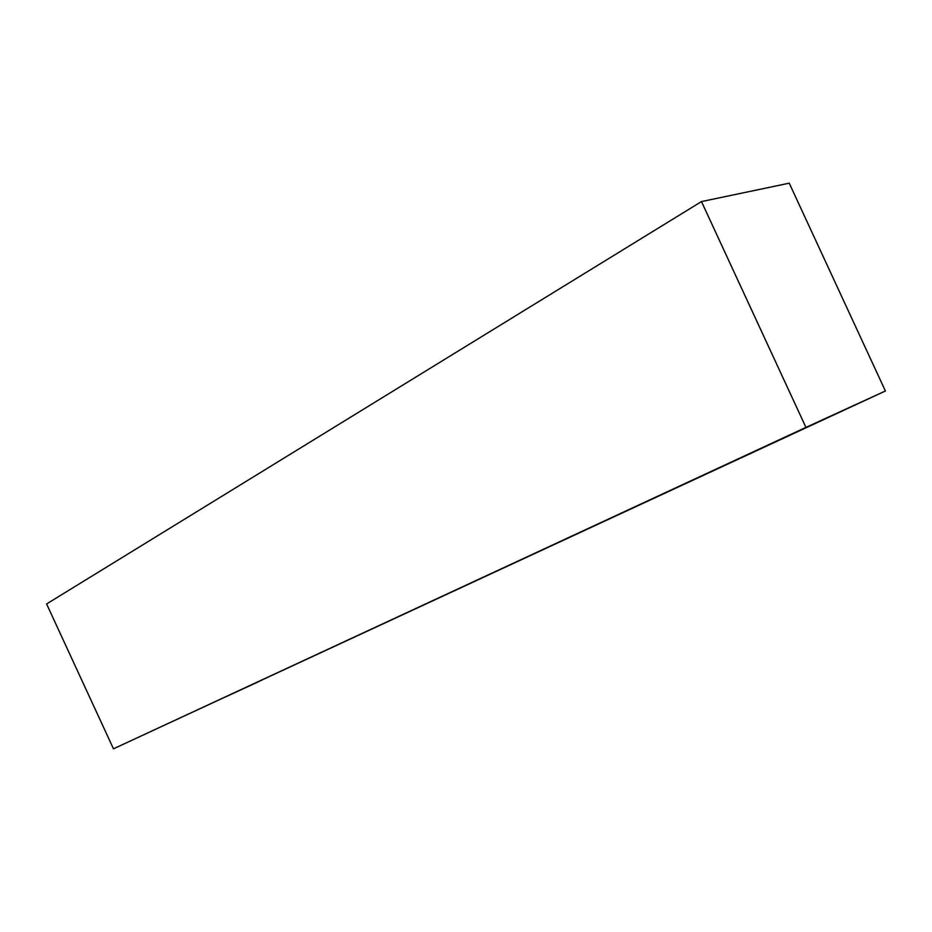 <?xml version="1.0" encoding="UTF-8"?>
<svg xmlns="http://www.w3.org/2000/svg" width="932" height="932" viewBox="0 0 932 932"><rect width="100%" height="100%" fill="white"/><g stroke="black" fill="none" stroke-linecap="round" stroke-linejoin="round"><path stroke-width="1.4" d="M701.47 201.58L46.6 603.959L113.471 748.815L805.935 427.392L701.47 201.58L805.935 427.392L885.4 390.997L113.471 748.815L46.6 603.959L701.47 201.58L789.241 183.185L885.4 390.997L789.241 183.185L701.47 201.58M805.935 427.392L113.471 748.815L805.935 427.392M679.498 486.364L640.727 504.247L679.498 486.364M259.515 681.257L225.905 696.752L259.515 681.257"/></g></svg>
